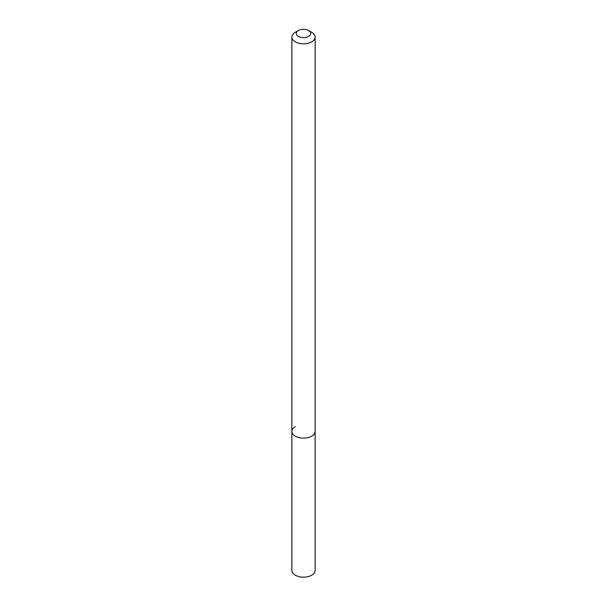 <?xml version="1.0" encoding="UTF-8"?>
<svg xmlns="http://www.w3.org/2000/svg" width="607" height="607" viewBox="0 0 607 607"><rect width="100%" height="100%" fill="white"/><g stroke="black" fill="none" stroke-linecap="round" stroke-linejoin="round"><path stroke-width="0.91" d="M295.275 32.315L298.409 30.509A7.201 4.158 180 0 1 308.591 30.509A7.201 4.158 180 0 1 308.591 36.39A7.201 4.158 180 0 1 298.409 36.39A7.201 4.158 180 0 1 298.409 30.509L295.275 32.315A11.632 6.715 180 0 0 291.868 37.065L291.868 431.433A11.632 6.715 180 0 1 295.275 426.683M308.591 30.509L311.725 32.315A11.632 6.715 180 0 1 315.132 37.065A11.632 6.715 180 0 1 311.725 41.815A11.632 6.715 180 0 1 299.046 43.272A11.632 6.715 180 0 1 291.868 37.065M315.132 37.065L315.132 431.433A11.632 6.715 180 0 1 311.725 436.183A11.632 6.715 180 0 1 299.046 437.632A11.632 6.715 180 0 1 291.868 431.433L291.868 570.443A11.632 6.715 180 0 0 299.046 576.65A11.632 6.715 180 0 0 311.725 575.193A11.632 6.715 180 0 0 315.132 570.443L315.132 431.433A11.632 6.715 180 0 1 311.725 436.183A11.632 6.715 180 0 1 299.046 437.632A11.632 6.715 180 0 1 291.868 431.433"/></g></svg>
